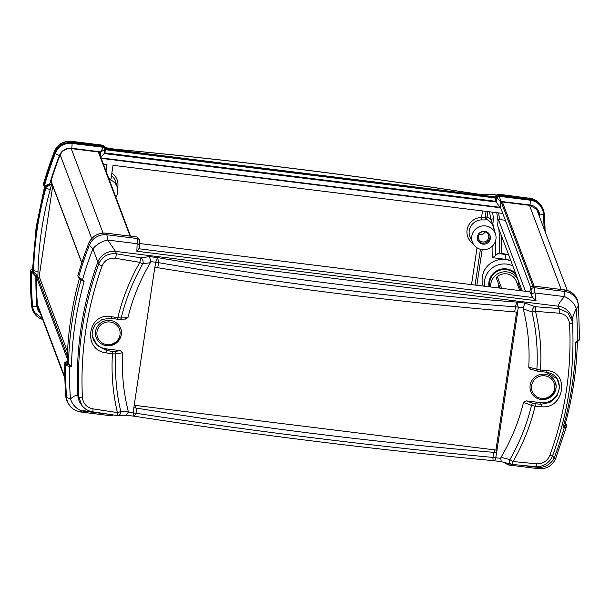 <?xml version="1.0" encoding="UTF-8"?>
<svg xmlns="http://www.w3.org/2000/svg" width="610" height="610" viewBox="0 0 610 610"><rect width="100%" height="100%" fill="white"/><g stroke="black" fill="none" stroke-linecap="round" stroke-linejoin="round"><path stroke-width="0.91" d="M67.489 351.657L39.177 276.536M36.386 278.114A353.091 342.599 159.3 0 0 37.416 304.367A10.202 9.905 159.3 0 0 38.003 307.005L64.873 378.299M567.292 290.505L537.166 210.587A10.202 9.905 159.3 0 0 535.542 207.804M530.685 287.424L500.398 207.072M505.37 220.271L498.4 219.409L497.516 225.326L522.236 290.901M525.5 291.305L498.4 219.409M519.438 283.482L518.203 283.33A2.043 1.982 -20.7 0 1 516.7 282.331M519.819 290.596L516.342 281.378A12.246 11.88 159.3 0 0 497.249 276.543A2.043 1.982 159.3 0 0 496.609 278.793L500.147 288.164M498.568 283.978A6.618 6.42 159.3 0 0 498.675 287.981M498.728 286.677A6.939 6.733 -20.7 0 1 498.309 286.296M475.693 193.774L483.921 194.796L492.133 194.438A4.079 4.079 0 0 1 492.888 194.476L492.857 194.521A4.079 3.05 -92.5 0 0 492.133 194.43A4.079 3.05 -92.5 0 0 492.11 194.43A4.079 3.05 -92.5 0 0 491.965 194.445M489.632 234.591A6.535 6.336 -20.7 0 1 484.188 243.154A6.535 6.336 -20.7 0 1 477.409 239.196M490.356 238.579A6.603 6.405 159.3 0 0 481.587 231.777A6.603 6.405 159.3 0 0 484.294 244.175A6.603 6.405 159.3 0 0 490.356 238.579M488.732 237.496A5.307 5.147 -20.7 0 1 478.423 238.373A5.307 5.147 -20.7 0 1 488.328 234.644A5.307 5.147 -20.7 0 1 488.732 237.496M109.167 179.477A12.246 11.88 -20.7 0 1 115.847 197.198M502.8 213.439L113.033 165.31L110.944 179.287A12.314 11.948 159.3 0 0 108.793 178.471M495.922 239.265A12.246 11.88 -20.7 0 1 472.712 242.856A12.246 11.88 -20.7 0 1 479.658 226.653A12.246 11.88 -20.7 0 1 495.922 239.265M489.761 211.944A4.079 0.976 169.4 0 1 489.555 211.983A208.529 202.337 -20.7 0 1 490.791 219.325L495.572 234.24M472.712 242.856L470.226 237.481A12.673 12.299 -20.7 0 1 481.74 219.874C484.759 220.058 486.315 219.905 486.406 219.425L486.391 219.356A2.043 1.99 -8.4 0 1 485.202 217.419M483.219 286.067A20.412 19.802 -20.7 0 1 488.816 264.748A20.412 19.802 -20.7 0 1 510.974 261.019M508.725 255.056A24.697 23.958 159.3 0 0 505.69 254.492L498.034 253.539L492.689 257.725L505.431 259.303A20.618 20.008 -20.7 0 1 510.867 260.752M494.359 230.153L492.857 223.9L493.536 218.601A211.418 205.135 159.3 0 0 492.491 212.28M493.536 218.601A4.079 0.968 -8.4 0 1 490.791 219.325A14.823 14.381 159.3 0 0 487.047 217.069L486.391 219.356A12.78 12.398 -20.7 0 1 492.247 224.373L492.857 223.9A4.079 2.318 40.7 0 0 492.201 222.841M498.034 253.539L501.245 253.348A1293.299 340.456 -171.1 0 1 505.576 254.08L508.626 254.789M481.74 219.874L481.564 217.435A14.716 14.274 159.3 0 0 467.611 227.69A14.716 14.274 159.3 0 0 473.093 243.611M482.518 211.045L481.564 217.435L485.209 217.328L485.217 217.9A2.043 1.99 -8.4 0 0 486.406 219.425M103.38 164.113L106.994 164.563L106.018 171.105M538.165 213.523L539.263 214.987L537.257 209.619L529.922 205.379L502.792 202.024L500.947 203.404L500.299 207.743L101.207 158.341M98.957 152.386L100.154 153.789L99.834 152.599L98.782 152.012L71.652 148.657C66.048 148.215 62.106 150.54 59.833 155.634A353.907 343.392 -20.7 0 0 50.729 182.001L50.668 182.55M100.154 153.789L99.964 155.047M50.729 182.001L52.048 183.991M52.727 185.89L39.078 277.207L38.133 277.085L36.272 278.686A353.907 343.392 -20.7 0 0 37.301 306.304L40.13 312.648M538.134 213.142L536.67 208.902M37.256 305.663L38.834 309.201M490.692 286.99A14.289 13.862 -20.7 0 1 503.341 271.892A14.289 13.862 -20.7 0 1 518.973 283.421L518.713 281.584A14.716 14.274 -20.7 0 0 518.698 281.53M489.799 286.883A14.716 14.274 -20.7 0 1 498.805 270.627A14.716 14.274 -20.7 0 1 516.624 276.01M483.921 194.796L475.968 193.866C354.265 175.215 234.591 160.399 116.945 149.419L108.694 148.405L117.059 149.374C234.575 160.331 354.143 175.139 475.731 193.774L476.196 193.843M108.854 148.367L104.714 147.277M45.109 186.706L44.591 186.431A0.816 0.793 140.4 0 0 45.109 186.706L49.692 184.098L44.446 185.722A0.816 0.793 140.4 0 0 44.591 186.431L44.56 186.385M45.079 186.668L44.408 185.684A358.398 347.746 -20.7 0 1 55.304 153.232A15.509 15.052 -20.7 0 1 71.965 143.396L103.105 147.246L104.836 149.069A2.043 1.967 174.5 0 0 103.113 147.307L100.841 151.875L104.828 149.526A2.043 1.967 174.5 0 0 104.836 149.061L104.234 153.552L100.764 157.166M55.304 153.232L55.327 153.285A358.383 347.738 159.3 0 0 44.446 185.722L44.408 185.684M34.846 312.663A15.509 15.052 -20.7 0 1 34.831 312.64A15.509 15.052 -20.7 0 1 32.49 305.785A358.398 347.746 -20.7 0 1 31.522 271.869L35.891 276.414L32.483 271.145A0.816 0.778 154.4 0 0 31.552 271.93A358.383 347.738 159.3 0 0 32.521 305.839A4.079 0.953 -4.5 0 0 36.905 306.327A354.311 343.781 -20.7 0 1 35.891 276.414L37.873 276.658L38.018 271.267A352.267 341.806 -20.7 0 1 50.226 189.573L51.675 184.342L46.391 186.919L45.254 186.782M31.522 271.869L32.452 271.084L33.573 271.221L37.873 276.658M30.706 272.083A359.214 348.539 159.3 0 0 31.682 305.869L31.476 304.321A358.909 348.249 159.3 0 1 30.515 271.122L30.706 272.083L32.765 270.527L32.452 268.842A1.632 1.578 -131 0 0 31.43 269.216L30.5 270.985A20.359 3.393 7.6 0 0 30.515 271.122A1.632 1.609 -11.5 0 1 32.368 269.544A18.727 3.027 -171.9 0 1 32.475 269.117A1.632 1.609 -143.6 0 0 30.935 269.734A1.632 1.609 -143.6 0 0 30.935 269.742A1.632 1.609 -143.6 0 0 30.851 269.864M32.765 270.527L32.452 268.842L33.07 267.996M31.575 305.259A16.325 15.707 -7.6 0 1 31.56 305.152A16.325 15.707 -7.6 0 1 31.476 304.321L31.461 304.169M32.993 270.337A356.957 346.35 -20.7 0 1 45.376 187.522L43.684 185.287A359.214 348.539 159.3 0 1 54.542 152.965C57.996 145.538 63.829 142.092 72.064 142.603L71.774 141.627L102.19 145.393A2.859 2.783 -38.4 0 1 104.028 146.408L101.695 145.058L103.014 146.43L72.064 142.603A16.325 15.845 -20.7 0 0 54.549 152.95L54.542 152.965A16.325 15.845 -20.7 0 1 54.549 152.95L54.252 151.981A16.325 16.066 -16.8 0 1 71.774 141.627L71.492 141.314C63.417 140.826 57.675 144.25 54.267 151.593L54.252 151.981A358.909 348.249 159.3 0 0 43.577 183.74A20.366 5.261 -170.6 0 1 43.623 183.259L43.577 183.74A1.632 1.571 -4.1 0 0 43.531 184.357M32.139 308.568L31.682 305.885A16.325 15.845 -20.7 0 1 31.682 305.869A16.325 15.845 -20.7 0 0 32.627 310.094L32.62 310.078M42.715 319.503A16.325 15.845 -20.7 0 1 32.627 310.094M545.126 231.701A359.214 348.539 159.3 0 0 544.189 213.576A16.325 15.845 -20.7 0 1 544.189 213.576L544.189 213.561A16.325 15.845 -20.7 0 0 543.243 209.352L543.236 209.329A16.325 15.845 -20.7 0 0 530.342 199.333L530.326 199.333A16.325 15.845 -20.7 0 1 530.342 199.333L537.082 201.742L540.948 205.265L542.938 208.597M530.326 199.333L499.399 195.497L498.957 194.232C496.723 194.537 495.526 195.52 495.366 197.19A2.859 2.684 17.8 0 0 495.267 197.671L495.938 196.938A2.859 2.814 -13.7 0 1 499.163 194.537L529.579 198.296L530.342 199.333M103.014 146.43L104.859 147.46L105.416 149.541L104.912 152.904L495.671 201.277L496.632 196.748L497.836 195.741L499.399 195.497M104.249 153.415L496.174 201.933L496.761 197.983L499.071 196.26L530.204 200.118A15.509 15.052 -20.7 0 1 543.274 212.722A15.509 15.052 -20.7 0 1 543.274 212.745L543.281 212.768A15.502 15.036 159.3 0 0 530.227 200.179L499.094 196.321A2.043 1.937 155.5 0 0 496.792 198.044L500.848 201.391L499.071 196.26M46.207 186.896L45.979 187.727A356.339 345.756 159.3 0 0 33.626 270.375L33.573 271.221M33.596 270.321A356.354 345.771 -20.7 0 1 45.948 187.674L46.169 186.896M44.545 187.118L36.127 227.591L32.635 268.484M495.671 201.277L495.198 197.953M498.957 194.232L529.579 198.296A16.325 15.913 143.4 0 1 540.414 204.525L541.192 205.585M496.761 197.983L496.204 201.994L104.234 153.552M496.174 201.933L499.964 207.308L500.848 201.391L529.968 204.99A4.079 0.473 -82.9 0 0 530.227 200.179L530.204 200.118M539.263 214.987A353.907 343.392 -20.7 0 1 539.37 216.436M71.492 141.314L101.702 145.058M540.498 204.647A16.325 15.913 143.4 0 0 540.414 204.525C537.555 200.827 533.803 198.646 529.16 197.975M95.541 331.489A13.062 12.673 -20.7 0 1 106.636 320.517A13.062 12.673 -20.7 0 1 120.3 327.654A13.062 12.673 -20.7 0 1 112.896 344.94A13.062 12.673 -20.7 0 1 95.915 336.85A13.062 12.673 -20.7 0 1 95.541 331.489M530.143 385.284A13.062 12.673 -20.7 0 1 541.238 374.319A13.062 12.673 -20.7 0 1 554.902 381.456A13.062 12.673 -20.7 0 1 547.49 398.742A13.062 12.673 -20.7 0 1 530.517 390.644A13.062 12.673 -20.7 0 1 530.143 385.284M102.114 265.868A4.079 0.694 -160.2 0 1 98.668 264.038C83.173 307.394 76.555 351.68 78.804 396.919A4.079 1.006 -3 0 0 82.419 397.606C80.192 352.763 86.757 308.851 102.114 265.868C104.722 260.104 109.213 257.572 115.587 258.274A1298.149 341.73 8.9 0 0 139.858 262.353L140.704 257.862A4.079 2.989 81.8 0 1 143.075 262.773A4.079 2.989 81.8 0 1 142.847 263.741A3204.002 983.907 -167.5 0 1 150.395 262.704A204.098 198.037 159.3 0 0 127.94 317.619L124.943 319.053M117.143 415.479L117.402 412.558A1298.149 209.886 -171.9 0 1 93.071 408.883C86.788 407.549 83.242 403.789 82.419 397.606M92.362 335.912A16.325 15.845 159.3 0 0 106.064 348.859L120.223 350.613L122.694 352.733A204.098 198.037 159.3 0 0 128.207 411.102A3204.017 369.896 4.7 0 0 120.765 411.468A4.079 3.05 87.5 0 1 120.688 412.505A4.079 3.05 87.5 0 1 117.89 415.57A4.079 3.05 87.5 0 1 117.867 415.57L126.232 415.212L128.245 412.238L133.14 412.848A16.325 3.485 -171.8 0 1 136.022 413.245L136.777 408.166L133.826 407.739L154.818 267.31L157.776 267.737C278.587 287.34 397.56 302.072 514.71 311.916L517.623 312.221L496.624 452.65L493.711 452.345C376.583 442.502 257.611 427.778 136.777 408.166M157.776 267.737L158.539 262.651L157.731 257.633L149.48 256.612L150.769 261.621L150.395 262.704M128.207 411.102L128.245 412.238M501.306 461.595L500.68 458.346L501.054 457.256A204.098 198.037 159.3 0 0 523.502 402.348L526.499 400.907L540.666 402.661A16.325 15.845 159.3 0 0 556.541 395.463A16.325 15.845 159.3 0 0 556.999 378.474M546.712 370.583A2.043 0.572 95.4 0 1 546.003 372.146A2.043 0.572 95.4 0 1 545.912 372.108L557.197 378.764L559.637 387.319L556.953 396.111L550.022 402.387L541.108 404.239A1303.273 343.079 -171.1 0 1 534.901 403.759L533.102 403.385A2.043 1.22 110.6 0 0 531.524 405.36L535.1 406.229A1305.316 343.621 8.9 0 0 541.314 406.71C564.258 409.79 570.098 371.52 546.712 370.583A1305.316 211.045 -171.9 0 1 540.513 369.988L528.756 367.235L530.654 369.241L539.812 371.551A2.043 0.557 95.5 0 1 539.72 371.513M528.756 367.235A204.098 198.037 159.3 0 0 523.235 308.858L523.197 307.722L518.302 307.12A16.325 3.477 8.5 0 0 515.465 306.838L514.71 311.916M134.192 405.261L495.961 450.043L516.586 312.099M495.961 450.043L496.624 452.65M133.903 407.747L133.148 412.833A16.325 3.477 -171.5 0 1 136.022 413.245L134.269 416.226C255.857 434.861 375.424 449.669 492.956 460.626L501.145 461.633M133.148 412.833L134.032 416.134M126.156 415.212L134.276 416.226M493.711 452.345L492.956 457.431A16.325 3.477 -171.5 0 1 495.785 457.721L496.548 452.643M493.055 460.58L492.956 457.431A16.325 3.462 -171.2 0 1 495.785 457.736C495.274 459.97 494.359 460.924 493.055 460.58L493.421 460.68M492.956 457.424C375.973 446.474 256.993 431.75 136.022 413.245M517.539 312.213L518.302 307.12A16.325 3.485 8.2 0 0 515.465 306.838L516.754 302.08C398.772 293.311 279.098 278.495 157.731 257.633L155.664 262.224L154.902 267.317M518.302 307.12L516.754 302.08L525.004 303.101L523.197 307.722M158.539 262.651A16.325 3.477 8.5 0 0 155.657 262.239L155.657 262.239A16.325 3.462 8.8 0 1 158.539 262.651C279.182 283.33 398.162 298.054 515.465 306.838M494.451 449.86L495.106 452.49M135.306 405.398L135.351 407.93M511.569 464.301A4.079 2.356 -75.2 0 1 511.111 464.263A4.079 2.356 -75.2 0 1 511.096 464.263A4.079 2.356 -75.2 0 1 509.884 459.635A3204.002 330.231 10.9 0 0 501.054 457.256M549.846 455.464A4.079 0.824 20.1 0 0 552.637 455.662A4.079 0.824 20.1 0 0 552.645 455.571C568.261 412.551 574.887 368.265 572.515 322.698A4.079 0.884 176.9 0 1 572.515 322.721A4.079 0.884 176.9 0 1 569.542 323.735C571.89 368.905 565.325 412.817 549.846 455.464C547.239 461.221 542.839 464.004 536.647 463.798A4.079 1.159 95.4 0 1 535.267 466.627A4.079 1.159 95.4 0 1 535.26 466.627C541.924 467.626 549.93 462.998 552.637 455.662C568.268 412.619 574.894 368.31 572.515 322.721L572.409 321.539L567.849 312.587L558.699 308.53A4.079 1.144 94.3 0 1 559.164 313.182C565.264 314.028 568.718 317.543 569.542 323.735M572.515 322.698L572.241 320.54M523.235 308.858A3204.017 1023.572 -174 0 1 531.966 311.916A4.079 2.295 -70.4 0 1 535.13 306.693A4.079 1.067 94.6 0 1 535.527 311.336A1298.149 341.73 8.9 0 0 559.164 313.182M536.647 463.798A1298.149 209.886 -171.9 0 1 513.063 461.541A4.079 1.083 95.6 0 1 511.744 464.378L535.267 466.627M81.046 404.232A16.325 15.906 -36.8 0 1 80.924 404.072A16.325 15.906 -36.8 0 1 77.859 395.669L78.804 396.919L81.877 405.345C84.676 408.952 88.336 411.125 92.842 411.864L93.071 408.883M92.888 411.819L117.112 415.524A4.079 4.079 0 0 0 117.89 415.57M115.587 258.274L116.51 253.798C108.092 252.99 102.137 256.406 98.668 264.038L97.836 262.064A16.325 15.547 -23 0 1 115.481 251.373L107.756 240.058L106.88 234.774L137.296 238.533L136.869 251.267L139.469 247.927L139.21 248.804L532.721 297.52L529.8 291.832L139.743 243.55M119.743 319.434A2.043 1.578 -93.5 0 0 119.812 319.434A2.043 1.578 -93.5 0 0 121.215 318.023L117.829 317.665A1305.316 211.045 -171.9 0 1 111.432 316.697C87.787 311.763 81.946 350.026 106.033 352.824A1305.316 343.621 8.9 0 0 112.415 353.907L115.847 353.899L122.694 352.733M564.959 424.987A1.632 1.571 26.6 0 1 566.278 427A20.359 5.261 9.4 0 0 566.377 426.748L566.37 424.186M566.316 424.712L564.982 422.745M555.748 458.018L553.88 458.735A355.798 345.229 -20.7 0 0 564.258 427.778A1.632 1.494 -71.1 0 0 564.28 426.619L563.144 427.221L564.258 427.778L566.278 427M564.951 424.987L564.28 426.619M538.028 466.65L539.026 467.527L538.508 468.686C546.583 469.174 552.324 465.75 555.733 458.407L566.377 426.748M520.246 465.201L539.026 467.527A16.325 14.77 144.1 0 0 553.88 458.735L552.691 455.51M572.264 320.799C572.111 318.519 573.461 314.478 576.313 308.69A16.325 11.361 -147 0 0 564.578 296.612C560.468 300.943 558.409 304.138 558.402 306.205A16.325 15.707 -7.4 0 1 572.165 319.663A16.325 15.707 -7.4 0 1 572.172 319.777M578.524 305.679A16.325 15.707 172.4 0 0 578.44 304.847L578.532 305.755L576.313 308.69A355.798 345.229 -20.7 0 1 577.228 341.051L575.809 342.538L576.93 342.004A1.632 1.311 -130.3 0 0 577.228 341.051L579.096 339.656A1.632 1.578 49 0 1 578.57 340.784L579.065 340.258A1.632 1.609 36.4 0 1 579.065 340.266A1.632 1.609 36.4 0 1 579.012 340.334M579.378 339.358A1.632 1.609 36.4 0 1 579.065 340.258L579.5 339.015A20.366 3.393 -172.4 0 1 579.378 339.358L579.096 339.656M79.994 279.174A1.632 1.533 -55.9 0 1 79.323 277.458A20.359 3.347 -171.3 0 1 78.682 276.887L77.813 275.842A359.214 348.539 -20.7 0 1 88.671 243.52L89.357 245.129L92.903 248.85L97.836 262.064A349.576 339.19 -20.7 0 0 77.859 395.669C76.761 394.624 74.298 395.699 70.47 398.894L66.581 397.461L65.811 396.439A16.325 15.845 159.3 0 0 65.811 396.439A16.325 15.845 159.3 0 0 66.757 400.648A16.325 15.845 159.3 0 0 66.993 401.235M108.344 414.213L82.205 410.98L80.421 411.704L80.84 412.024C75.831 411.155 72.079 408.974 69.586 405.475L66.764 400.671L65.811 396.424A359.214 348.539 -20.7 0 1 64.835 362.637L65.621 364.262A20.366 5.307 8.3 0 0 66.223 365.1A1.632 1.494 -43 0 1 68.03 363.469A18.727 4.933 -171.1 0 1 67.481 362.691A1.632 1.548 154.4 0 0 65.621 364.262A358.909 348.249 -20.7 0 0 66.581 397.461A16.325 15.913 143.4 0 0 69.586 405.475A16.325 15.913 143.4 0 0 70.142 406.168M79.338 278.678A356.957 346.35 159.3 0 0 67.123 360.891L64.835 362.637M77.813 275.842L78.98 278.297A1.632 1.586 140.4 0 0 79.018 278.343M88.679 243.504A16.325 15.845 159.3 0 0 88.671 243.52L88.679 243.504C92.163 236.162 98.004 232.715 106.193 233.157A16.325 15.845 159.3 0 0 88.679 243.504M106.216 233.165A16.325 15.845 159.3 0 0 106.193 233.157L137.143 236.993L137.296 238.533A2.859 2.753 174.5 0 1 139.713 240.988A2.859 2.753 174.5 0 0 139.713 240.988L139.56 239.433L137.143 236.993M532.721 297.52L536.038 300.684L534.268 287.676L533.529 286.06L531.966 286.296L530.761 287.302L529.8 291.832M533.529 286.06L564.471 289.887A16.325 15.845 159.3 0 0 564.456 289.887M577.624 300.631A16.325 15.845 159.3 0 0 577.373 299.906A16.325 15.845 159.3 0 0 564.471 289.887L564.578 296.612L535.092 292.96A2.859 2.005 -3.1 0 0 531.813 294.638L531.928 296.506M564.784 425.635L563.144 427.221C570.945 399.451 575.161 371.223 575.809 342.538L577.296 341.737M139.476 248.117L139.614 245.906A2.859 2.036 4 0 0 137.242 243.71L107.756 240.058A16.325 9.89 -28.7 0 0 92.903 248.85A355.798 345.229 -20.7 0 0 82.518 279.807A1.632 1.128 134.2 0 0 82.426 280.783L84.127 281.667L82.518 279.807L79.323 277.458M81.42 280.142L82.426 280.783M86.78 409.722L82.205 410.98A16.325 13.29 -115.5 0 1 70.47 398.894A355.798 345.229 -20.7 0 1 69.555 366.534L71.462 366.358L69.776 365.398A1.632 1.311 89.1 0 0 69.555 366.534L66.803 365.611A1.632 1.464 -54 0 1 68.29 363.941L66.894 361.089M66.223 365.1L66.803 365.611M69.776 365.398L68.29 363.941L67.123 360.891M71.462 366.358L68.488 363.743C69.189 335.355 73.368 307.417 81.023 279.914L84.127 281.667C76.326 309.438 72.11 337.673 71.462 366.358M505.537 462.792A2.859 2.783 141.6 0 0 505.972 463.592L508.305 464.942L509.533 463.874A2.859 2.653 -148.8 0 1 508.671 463.615M538.508 468.686L508.298 464.942M111.66 414.708L111.043 415.768L80.84 412.024M530.303 288.469L531.043 290.085A2.859 2.714 155.5 0 1 534.268 287.676L564.685 291.443A16.325 15.707 172.4 0 1 578.44 304.847L576.633 298.244L572.767 293.471L568.894 291.1L564.471 289.887M80.535 279.533A1.632 1.472 -56.5 0 1 80.489 279.502L78.98 278.297A1.632 1.586 140.4 0 1 78.682 276.887A358.909 348.249 -20.7 0 1 89.357 245.129A16.325 15.547 -22.9 0 1 106.88 234.774L106.193 233.157M540.666 402.661L541.108 404.239A2.043 0.564 94.4 0 1 541.314 406.71M537.913 371.2A2.043 1.25 105.4 0 1 537.654 371.17A2.043 1.25 105.4 0 1 536.884 369.477A211.639 205.356 -20.7 0 0 531.966 311.916A4.079 0.976 -13.2 0 0 534.879 311.504A4.079 0.976 -13.2 0 0 535.527 311.336A215.2 208.811 159.3 0 1 540.513 369.988A2.043 0.557 95.5 0 1 539.812 371.551L546.003 372.146C551.554 373.152 555.283 375.356 557.197 378.764L557.212 378.787M534.901 403.759A2.043 0.557 94.5 0 1 535.1 406.229A215.2 208.811 159.3 0 1 513.063 461.541A4.079 0.64 -150.2 0 1 512.491 461.244A4.079 0.64 -150.2 0 1 509.884 459.635A211.639 205.356 -20.7 0 0 531.524 405.36L523.502 402.348M111.31 318.306L111.432 316.697M106.033 352.824L106.506 350.437L97.104 345.542L92.4 336.224C91.607 332.435 92.766 328.355 95.877 323.979L102.259 319.365L111.287 318.329L117.677 319.297L117.829 317.665A215.2 208.811 159.3 0 1 139.858 262.353A4.079 0.64 29.8 0 0 140.445 262.681A4.079 0.64 29.8 0 0 142.847 263.741A211.639 205.356 -20.7 0 0 121.215 318.023L127.94 317.619M120.223 350.613L114.588 351.573A2.043 1.548 -99.7 0 1 115.847 353.899A211.639 205.356 -20.7 0 0 120.765 411.468A4.079 0.976 166.8 0 1 118.058 412.413A4.079 0.976 166.8 0 1 117.402 412.558A215.2 208.811 159.3 0 1 112.415 353.907L112.88 351.52A1303.273 343.079 -171.1 0 1 106.506 350.437L106.064 348.859M117.7 319.274L125.668 319.076M537.395 397.11A11.666 11.323 -20.7 0 1 537.189 377.43A11.666 11.323 -20.7 0 1 554.726 386.755A11.666 11.323 -20.7 0 1 537.395 397.11M102.793 343.308A11.666 11.323 -20.7 0 1 102.587 323.628A11.666 11.323 -20.7 0 1 120.132 332.953A11.666 11.323 -20.7 0 1 102.793 343.308M498.324 285.221L498.965 287.203M498.858 284.748L499.232 288.05M499.384 286.151L499.376 288.065L499.354 286.06M499.903 287.516L499.826 288.126M498.317 285.289L498.637 286.456M498.82 284.656L499.148 287.829M499.864 287.424L499.788 288.118M130.06 236.116L98.34 151.959M103.075 233.089L71.233 148.611M91.744 238.594L60.176 154.841M81.824 262.643L51.042 180.964M67.306 355.577L37.721 277.092M67.192 358.558L36.691 277.626M64.851 377.148L37.416 304.367M561.185 289.483L529.472 205.326M534.078 286.128L502.381 202.024M532.865 286.052L501.382 202.52M520.993 290.741L518.203 283.33M501.702 288.355L497.249 276.543M479.002 234.209A4.773 4.628 159.3 0 0 485.141 231.899M111.477 175.68A12.673 12.299 -20.7 0 1 115.625 181.742L117.311 187.415M492.903 245.594A208.529 202.337 -20.7 0 1 492.689 257.725M476.845 285.282L482.182 249.62M495.572 254.988A211.418 205.135 159.3 0 0 495.564 240.866M496.761 212.814A215.726 209.321 -20.7 0 1 498.065 221.682M498.82 228.773A215.726 209.321 -20.7 0 1 499.521 253.287M487.847 211.708L487.047 217.069A2.043 0.435 8.5 0 0 485.247 217.152M117.516 188.231A14.716 14.274 159.3 0 0 111.859 173.126M501.245 253.348A217.518 211.052 159.3 0 0 500.993 234.545M499.559 219.547A217.518 211.052 159.3 0 0 498.583 213.035M505.431 259.303A4.079 0.473 97.1 0 0 505.69 254.492L505.576 254.08M485.209 217.328L486.086 211.487L485.217 217.381M477.028 247.79L471.522 284.618M475.083 285.061L480.436 249.284L475.099 285.061M512.812 265.899A19.543 18.963 159.3 0 0 492.499 267.737A19.543 18.963 159.3 0 0 484.614 286.242M489.022 286.784A15.463 15.006 -20.7 0 1 497.478 270.421A15.463 15.006 -20.7 0 1 515.732 273.638M496.517 195.07A1294.092 209.23 -171.9 0 0 492.857 194.521A3187.906 515.427 8.1 0 1 488.053 194.727A2981.932 482.129 -171.9 0 1 484.218 194.887M108.694 148.405A2981.886 482.121 -171.9 0 1 104.79 147.376M495.457 196.916L105.393 148.626M51.675 184.342L49.692 184.098A354.311 343.781 -20.7 0 1 59.452 155.512A11.422 11.087 -20.7 0 1 71.721 148.268L100.841 151.875L100.253 155.817M103.105 147.246L71.98 143.449A15.502 15.036 159.3 0 0 55.327 153.285A4.079 0.747 21.4 0 0 59.452 155.512M38.018 271.267A4.079 0.915 1.5 0 1 33.626 270.375L33.603 271.282L32.452 271.084M32.566 270.504L32.368 269.544M495.404 197.091A2.859 2.684 17.8 0 0 495.366 197.19L495.007 198.219M494.984 198.486L495.267 197.671M495.938 196.938L496.174 197.907M104.234 153.468L104.806 149.663M45.948 187.674L45.979 187.727A4.079 0.808 15.5 0 0 50.226 189.573M101.047 157.921L499.964 207.308M71.965 143.396L71.98 143.449A4.079 0.473 97.1 0 1 71.721 148.268M529.968 204.99A11.422 11.087 -20.7 0 1 539.659 214.964A4.079 0.953 -4.5 0 0 543.388 213.713A4.079 0.953 -4.5 0 0 543.38 213.706A15.502 15.036 159.3 0 0 543.281 212.768L543.388 213.713A358.383 347.738 159.3 0 1 544.25 229.383L543.388 213.713M539.659 214.964A354.311 343.781 -20.7 0 1 539.873 217.762M40.458 313.517A11.422 11.087 -20.7 0 1 36.905 306.327M32.49 305.785L32.521 305.839A15.502 15.036 159.3 0 0 34.854 312.686L34.831 312.64M105.393 149.694L495.114 197.937M150.769 261.621L155.664 262.224M500.68 458.346L495.785 457.736M525.004 303.101A2981.886 784.971 -171.1 0 1 529.495 304.687A3187.86 839.192 8.9 0 1 535.13 306.693A1294.092 340.662 -171.1 0 0 558.699 308.53L558.402 306.205L115.481 251.373L116.51 253.798A1294.092 340.662 -171.1 0 0 140.704 257.862A3187.906 839.2 8.9 0 1 145.584 257.168A2981.932 784.978 -171.1 0 1 149.48 256.612M566.484 425.841A1.632 1.571 175.9 0 0 565.15 424.293M565.089 424.514A18.727 4.926 -171.1 0 1 564.974 424.949M577.365 341.486C576.671 370.003 572.47 398.063 564.768 425.673L564.951 425.422A1.632 1.571 46.2 0 1 565.981 427.404M81.481 280.181L80.489 279.494A1.632 1.472 -56.5 0 1 79.925 277.863M67.481 362.691L66.696 361.067M505.286 462.723L505.972 463.592A2.859 2.783 141.6 0 0 505.987 463.608M139.72 241.11A2.859 2.753 174.5 0 0 139.713 240.996L139.614 245.906A2.859 2.036 4 0 1 139.591 246.082M536.038 300.684L136.869 251.267M531.043 290.085L531.813 294.638M533.102 403.385L526.499 400.907M114.588 351.573L112.88 351.52M130.54 236.169L98.82 152.02M81.748 262.887L50.965 181.216M116.579 149.32L117.044 149.374M492.888 194.476L496.563 195.025M31.43 269.216L32.887 268.125M31.773 306.708L30.5 270.992M44.469 187.087L36.097 227.492L32.871 268.133M104.859 147.46L104.028 146.408M42.38 318.618L34.854 312.686M105.446 149.153L495.297 197.411M54.267 151.593L43.623 183.252M501.115 461.625L511.111 464.263A4.079 4.079 0 0 0 511.744 464.378M577.113 341.875L578.57 340.784M113.437 414.975L111.043 415.768M81.877 405.345L80.924 404.072M578.532 305.755L579.5 339.007M555.161 382.051C559.843 391.582 547.078 404.033 536.587 397.918M120.559 328.256C125.241 337.78 112.476 350.239 101.984 344.116"/></g></svg>
